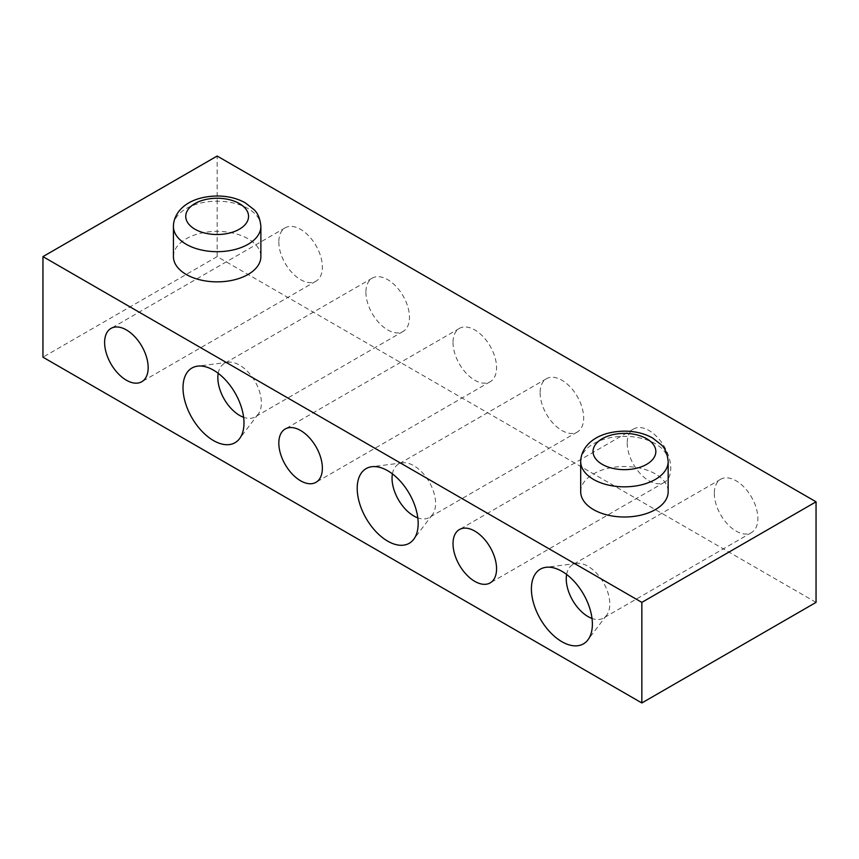 <?xml version="1.0" encoding="UTF-8"?>
<svg xmlns="http://www.w3.org/2000/svg" width="859" height="859" viewBox="0 0 859 859"><rect width="100%" height="100%" fill="white"/><g stroke="black" fill="none" stroke-linecap="round" stroke-linejoin="round"><path stroke-width="0.64" stroke-dasharray="4.29 3.22" d="M580.705 491.756A43.723 25.244 180 0 1 624.429 466.512A43.723 25.244 180 0 1 668.162 491.756M173.421 256.616A43.723 25.244 180 0 1 217.155 231.372A43.723 25.244 180 0 1 260.878 256.616M566.618 574.456A30.795 17.781 60 0 1 572.62 564.75A30.795 17.781 60 0 1 576.69 563.407A30.795 17.781 60 0 1 598.68 575.659A30.795 17.781 60 0 1 609.793 603.995A30.795 17.781 60 0 1 606.615 615.248A30.795 17.781 60 0 1 603.415 618.093A30.795 17.781 60 0 1 592.012 618.448M714.312 493.367A30.795 17.781 -120 0 0 727.756 524.355A30.795 17.781 -120 0 0 751.485 532.601A30.795 17.781 -120 0 0 757.863 518.503A30.795 17.781 -120 0 0 744.42 487.515A30.795 17.781 -120 0 0 720.69 479.268A30.795 17.781 -120 0 0 714.312 493.367M392.413 473.889A30.795 17.781 60 0 1 398.426 464.182A30.795 17.781 60 0 1 402.484 462.84A30.795 17.781 60 0 1 424.486 475.081A30.795 17.781 60 0 1 435.599 503.417A30.795 17.781 60 0 1 432.41 514.67A30.795 17.781 60 0 1 429.221 517.515A30.795 17.781 60 0 1 417.807 517.87M540.118 392.788A30.795 17.781 -120 0 0 553.561 423.777A30.795 17.781 -120 0 0 577.291 432.034A30.795 17.781 -120 0 0 583.669 417.936A30.795 17.781 -120 0 0 570.226 386.947A30.795 17.781 -120 0 0 546.496 378.69A30.795 17.781 -120 0 0 540.118 392.788M218.218 373.311A30.795 17.781 60 0 1 224.22 363.604A30.795 17.781 60 0 1 228.29 362.262A30.795 17.781 60 0 1 250.28 374.513A30.795 17.781 60 0 1 261.394 402.85A30.795 17.781 60 0 1 258.215 414.102A30.795 17.781 60 0 1 255.016 416.948A30.795 17.781 60 0 1 243.612 417.302M365.913 292.221A30.795 17.781 -120 0 0 379.356 323.209A30.795 17.781 -120 0 0 403.086 331.456A30.795 17.781 -120 0 0 409.464 317.358A30.795 17.781 -120 0 0 396.02 286.369A30.795 17.781 -120 0 0 372.291 278.123A30.795 17.781 -120 0 0 365.913 292.221M627.22 443.072A30.795 17.781 -120 0 0 640.664 474.071A30.795 17.781 -120 0 0 664.394 482.318A30.795 17.781 -120 0 0 670.772 468.219A30.795 17.781 -120 0 0 657.328 437.231A30.795 17.781 -120 0 0 633.598 428.985A30.795 17.781 -120 0 0 627.22 443.072M453.015 342.505A30.795 17.781 -120 0 0 466.458 373.493A30.795 17.781 -120 0 0 490.188 381.74A30.795 17.781 -120 0 0 496.566 367.652A30.795 17.781 -120 0 0 483.123 336.653A30.795 17.781 -120 0 0 459.393 328.406A30.795 17.781 -120 0 0 453.015 342.505M278.821 241.927A30.795 17.781 -120 0 0 292.264 272.926A30.795 17.781 -120 0 0 315.994 281.172A30.795 17.781 -120 0 0 322.372 267.074A30.795 17.781 -120 0 0 308.929 236.085A30.795 17.781 -120 0 0 285.199 227.828A30.795 17.781 -120 0 0 278.821 241.927M816.05 602.384L217.155 256.616L217.155 156.037M217.155 256.616L42.95 357.194M668.162 461.584A43.723 25.244 0 0 0 624.429 436.34A43.723 25.244 0 0 0 580.705 461.584M260.878 226.443A43.723 25.244 0 0 0 217.155 201.199A43.723 25.244 0 0 0 173.421 226.443M576.69 563.407L546.023 567.294M606.615 615.248L587.921 639.858M720.69 479.268L572.62 564.75M751.485 532.601L603.415 618.093M402.484 462.84L371.829 466.716M432.41 514.67L413.727 539.291M546.496 378.69L398.426 464.182M577.291 432.034L429.221 517.515M228.29 362.262L197.624 366.149M258.215 414.102L239.521 438.713M372.291 278.123L224.22 363.604M403.086 331.456L255.016 416.948M633.598 428.985L459.393 529.552M664.394 482.318L490.188 582.896M459.393 328.406L285.199 428.985M490.188 381.74L315.994 482.318M285.199 227.828L110.994 328.406M315.994 281.172L141.789 381.74"/><path stroke-width="1.29" d="M668.162 461.584L668.162 491.756A43.723 25.244 180 0 1 641.168 515.078A43.723 25.244 180 0 1 593.505 509.602A43.723 25.244 180 0 1 580.705 491.756L580.705 461.584A43.723 25.244 0 0 0 593.505 479.429A43.723 25.244 0 0 0 641.168 484.906A43.723 25.244 0 0 0 668.162 461.584C667.411 453.788 665.081 448.14 661.162 444.661L652.453 437.897C644.347 433.451 635.08 431.207 624.643 431.132C593.676 431.637 580.716 448.087 580.705 461.584M260.878 226.443L260.878 256.616A43.723 25.244 180 0 1 233.884 279.937A43.723 25.244 180 0 1 186.231 274.461A43.723 25.244 180 0 1 173.421 256.616L173.421 226.443A43.723 25.244 0 0 0 186.231 244.289A43.723 25.244 0 0 0 233.884 249.765A43.723 25.244 0 0 0 260.878 226.443C260.127 218.648 257.797 213 253.888 209.521L245.169 202.756C237.073 198.311 227.796 196.056 217.37 195.992C186.392 196.496 173.432 212.935 173.421 226.443M592.012 618.448A30.795 17.781 60 0 1 566.618 574.456M592.377 624.106A43.111 24.89 -120 0 0 576.819 584.431A43.111 24.89 -120 0 0 546.023 567.294A43.111 24.89 -120 0 0 540.332 618.952A43.111 24.89 -120 0 0 587.921 639.858A43.111 24.89 -120 0 0 592.377 624.106M42.95 256.616L42.95 357.194L641.845 702.963L641.845 602.384L816.05 501.806L217.155 156.037L42.95 256.616L641.845 602.384M418.172 523.539A43.111 24.89 -120 0 0 402.613 483.864A43.111 24.89 -120 0 0 371.829 466.716A43.111 24.89 -120 0 0 366.138 518.385A43.111 24.89 -120 0 0 413.727 539.291A43.111 24.89 -120 0 0 418.172 523.539M148.167 367.652A30.795 17.781 60 0 1 141.789 381.74A30.795 17.781 60 0 1 110.994 363.969A30.795 17.781 60 0 1 110.994 328.406A30.795 17.781 60 0 1 134.723 336.653A30.795 17.781 60 0 1 148.167 367.652M322.372 468.219A30.795 17.781 60 0 1 315.994 482.318A30.795 17.781 60 0 1 285.199 464.536A30.795 17.781 60 0 1 285.199 428.985A30.795 17.781 60 0 1 308.929 437.231A30.795 17.781 60 0 1 322.372 468.219M496.566 568.798A30.795 17.781 60 0 1 490.188 582.896A30.795 17.781 60 0 1 459.393 565.115A30.795 17.781 60 0 1 459.393 529.552A30.795 17.781 60 0 1 483.123 537.809A30.795 17.781 60 0 1 496.566 568.798M243.977 422.961A43.111 24.89 -120 0 0 228.419 383.286A43.111 24.89 -120 0 0 197.624 366.149A43.111 24.89 -120 0 0 191.933 417.807A43.111 24.89 -120 0 0 239.521 438.713A43.111 24.89 -120 0 0 243.977 422.961M417.807 517.87A30.795 17.781 60 0 1 392.413 473.889M243.612 417.302A30.795 17.781 60 0 1 218.218 373.311M641.845 702.963L816.05 602.384L816.05 501.806M602.223 464.343A31.407 18.136 180 0 1 616.3 434.01A31.407 18.136 180 0 1 654.773 456.215A31.407 18.136 180 0 1 602.223 464.343M194.939 229.203A31.407 18.136 180 0 1 209.016 198.869A31.407 18.136 180 0 1 247.489 221.074A31.407 18.136 180 0 1 194.939 229.203"/></g></svg>
